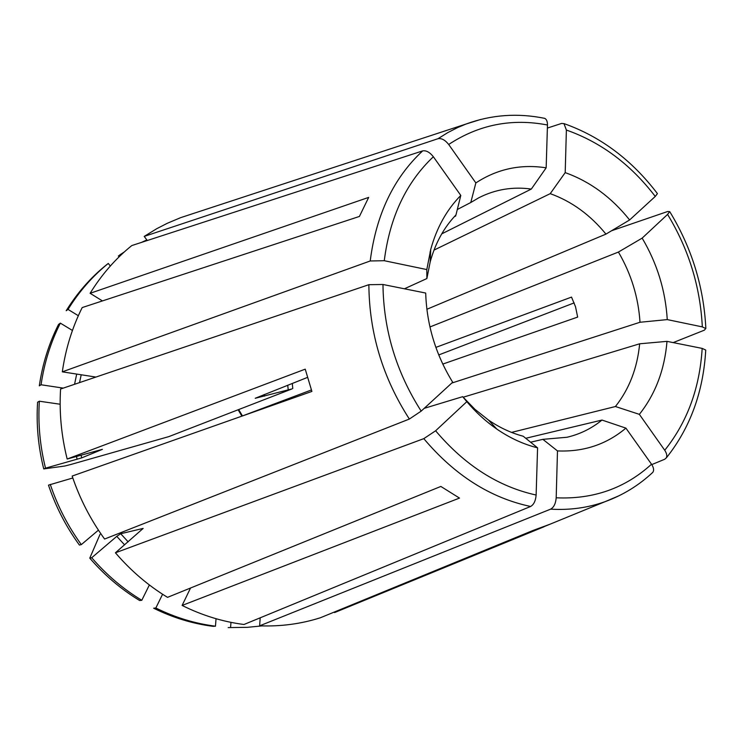 <?xml version="1.0" encoding="UTF-8"?>
<svg xmlns="http://www.w3.org/2000/svg" width="743" height="743" viewBox="0 0 743 743"><rect width="100%" height="100%" fill="white"/><g stroke="black" fill="none" stroke-linecap="round" stroke-linejoin="round"><path stroke-width="1.11" d="M565.2 172.627C590.044 181.515 611.517 197.294 629.618 219.956L605.954 234.11C590.193 214.82 571.618 201.334 550.229 193.654L565.2 172.627L566.38 130.044L563.993 123.663L561.606 123.431L547.377 128.075M430.048 252.026L430.624 251.738M434.005 250.103L550.229 193.654M426.872 309.283L605.954 234.11M629.618 219.956L655.261 196.44L657.379 193.682M451.8 383.044L640.002 322.258L667.26 319.601C665.496 290.587 657.128 263.431 642.156 238.122L667.576 214.411L669.638 211.634L667.716 211.486L611.591 230.739M667.26 319.601L702.321 326.892L705.766 328.527L704.383 330.161L673.177 342.597M574.172 302.884L438.741 354.94M442.763 364.089L577.655 317.094L575.528 306.785L571.525 297.098L435.872 347.39M429.946 326.957L618.417 252.053C631.188 273.888 638.386 297.293 640.002 322.258M642.156 238.122L618.417 252.053M530.604 442.215L542.873 439.345L557.482 450.917L556.191 497.801C555.718 503.54 553.869 507.33 550.628 509.15L259.632 625.82C280.715 626.618 300.98 623.925 320.419 617.749L533.019 530.465L550.071 524.186M544.043 526.768L334.564 612.576L334.396 612.018M557.482 450.917C583.673 452.041 606.483 444.444 625.912 428.126L651.518 464.217C653.719 467.588 654.174 470.254 652.893 472.223M525.756 438.286L601.988 420.055C591.651 428.479 580.004 434.209 567.039 437.255L542.873 439.345M625.912 428.126L601.988 420.055M651.778 464.589L664.734 459.248L666.295 457.864C667.27 455.868 666.75 453.332 664.734 450.258L639.361 414.353C655.4 394.115 664.614 369.782 667 341.362L702.172 348.402L705.664 350.018M463.13 397.236L639.658 343.795C637.299 368.175 629.219 389.081 615.427 406.523L511.546 432.398M667 341.362L639.658 343.795M639.361 414.353L615.427 406.523M241.949 416.126L311.382 389.973M441.732 233.869L531.329 189.056L546.161 167.825L547.47 125C547.47 121.49 546.579 119.298 544.814 118.425M454.948 215.999L455.784 215.934L454.307 216.696M424.197 408.353L462.657 396.678L466.827 401.666L435.612 430.782L423.798 438.649L115.425 552.792L143.167 528.403L120.7 533.725L116.762 536.362L91.723 557.733L89.773 558.142L100.008 534.412M247.317 627.333L228.194 627.594L247.317 627.333L261.982 625.903M230.971 622.355L230.59 627.454M259.632 625.82L260.189 617.823M190.533 588.019L182.119 605.443L459.49 498.089L440.85 486.442L167.528 597.353C148.145 585.549 130.777 570.689 115.425 552.792M149.371 584.964L141.792 600.288L139.665 600.53C121.09 589.292 104.457 575.166 89.773 558.142M215.47 626.191L213.12 626.34C192.725 623.749 172.915 617.712 153.671 608.22L155.835 608.006C175.144 617.535 195.019 623.6 215.47 626.191L216.037 618.715M162.578 594.251L155.835 608.006M68.022 309.413L66.192 310.741C77.272 292.863 90.665 277.585 106.379 264.898L108.311 263.421C92.559 276.145 79.129 291.47 68.022 309.413L78.34 315.719M110.308 266.04L108.311 263.421M404.424 288.795L426.881 278.541L430.178 261.926C435.314 243.184 443.915 227.525 455.961 214.931L460.799 195.428L433.364 156.754C429.77 152.241 426.203 150.281 422.656 150.894L131.79 245.561C115.49 258.722 101.605 274.641 90.117 293.299L102.441 300.924M45.518 468.164L43.735 468.917C38.227 446.775 36.175 424.541 37.596 402.223L39.342 401.211C37.93 423.621 39.983 445.939 45.518 468.164L81.702 457.874L102.395 449.339L67.167 459.025C61.353 435.769 59.152 412.43 60.573 389.026L368.872 284.699C369.225 332.92 382.719 377.704 409.356 419.052L104.587 539.037C90.637 519.812 79.826 498.813 72.155 476.059L311.893 391.431L305.224 369.16L67.167 459.025M60.155 404.238L39.342 401.211M382.97 284.495C383.499 329.901 396.233 372.113 421.179 411.12L452.682 382.227C435.732 354.606 426.733 324.877 425.693 293.048L382.97 284.495L368.872 284.699M41.06 384.772L39.305 385.831C42.537 363.903 48.954 343.433 58.548 324.422L60.35 323.131C50.728 342.207 44.292 362.76 41.06 384.772L63.266 388.106M72.442 330.468L60.35 323.131M90.117 293.299L368.677 197.387L359.417 216.445L82.194 307.574C72.247 327.44 65.625 348.866 62.31 371.844L95.912 377.063M307.435 377.425L255.202 398.285L291.98 388.914L168.856 436.605L70.65 464.533L64.78 466.019L43.735 468.917M460.799 195.428C446.738 209.702 436.717 227.683 430.736 249.379L426.816 269.57L384.27 260.709L370.218 260.979L62.31 371.844M531.329 189.056C512.763 186.502 495.275 189.4 478.854 197.74L470.793 202.505L475.854 182.927L448.688 144.476C445.122 139.981 441.556 138.059 437.989 138.709L144.207 236.404L147.3 240.509M546.161 167.825C520.694 163.897 497.253 168.93 475.854 182.927M457.307 209.498L470.793 202.505M193.923 213.306L180.66 217.653L167.221 223.318L156.792 228.677L144.207 236.404M462.657 396.678L474.935 409.309L488.365 419.962C499.519 427.606 511.138 433.03 523.221 436.243L537.579 447.843L536.13 495.033C535.657 500.81 533.808 504.627 530.613 506.475L243.973 624.491C222.789 621.77 202.17 615.418 182.119 605.443M466.827 401.666C475.938 412.439 485.968 421.597 496.928 429.157C509.958 438.073 523.509 444.295 537.579 447.843M72.814 477.981L48.481 485.133C55.771 506.791 66.081 526.768 79.408 545.056L81.331 544.6L98.429 530.158M50.283 484.445C57.601 506.187 67.947 526.239 81.331 544.6M91.723 557.733C106.463 574.822 123.152 589.004 141.792 600.288M146.854 239.915L141.411 242.432M124.295 251.961L120.32 254.561L120.803 255.202M118.341 256.066L120.32 254.561M421.179 411.12L409.356 419.052M426.816 269.57L426.881 278.541M655.261 196.44C630.723 164.417 601.106 142.284 566.38 130.044M702.321 326.892C700.287 286.687 688.705 249.193 667.576 214.411M550.628 509.15C569.76 510.302 587.927 507.803 605.108 501.655L619.142 495.702M556.191 497.801C593.304 499.482 625.077 488.29 651.518 464.217M664.734 450.258C687.266 422.052 699.739 388.097 702.172 348.402M242.422 415.876L238.67 409.56M287.699 385.227L288.21 389.564M433.364 156.754C406.18 182.453 389.806 217.105 384.27 260.709M422.656 150.894C393.586 177.939 376.107 214.634 370.218 260.979M81.061 455.143L81.702 457.874M81.21 374.778L79.529 382.608M76.696 374.082L74.56 384.289M547.47 125C511.843 118.137 478.919 124.629 448.688 144.476M480.619 119.465L466.075 124.025L457.762 127.499L447.685 132.663L437.989 138.709M120.7 533.725L128.158 541.842M116.762 536.362L124.62 544.888M435.612 430.782C464.821 465.304 498.33 486.721 536.13 495.033M423.798 438.649C454.818 475.353 490.417 497.959 530.613 506.475M76.455 456.434L77.133 459.295M264.202 394.505L264.499 396.13M657.388 193.561C631.764 159.921 600.669 136.619 564.095 123.635M669.768 211.671C691.714 247.753 703.742 286.677 705.85 328.425M652.874 472.288C638.896 485.355 622.978 495.144 605.108 501.655L541.303 527.781M666.378 457.837C690.191 427.857 703.315 391.951 705.739 350.111M238.141 409.764L241.893 416.145M292.315 383.397L292.751 388.515M544.749 118.36C517.685 112.834 491.457 114.719 466.075 124.025L180.66 217.653M488.365 419.962L496.928 429.157M430.178 261.926L430.736 249.379"/></g></svg>
